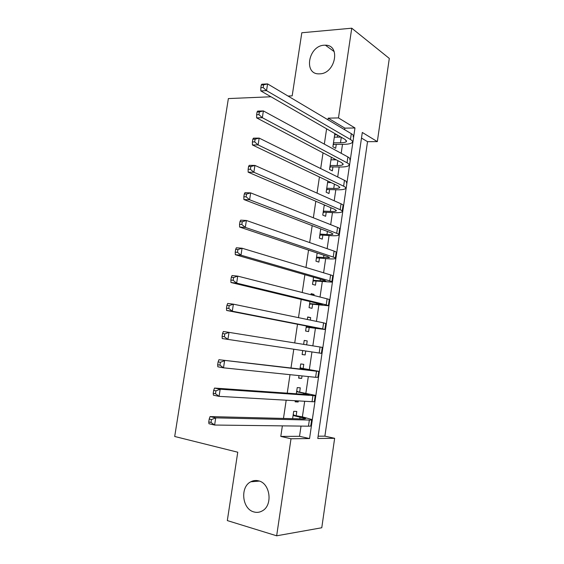 <?xml version="1.0" encoding="UTF-8"?>
<svg xmlns="http://www.w3.org/2000/svg" width="564" height="564" viewBox="0 0 564 564"><rect width="100%" height="100%" fill="white"/><g stroke="black" fill="none" stroke-linecap="round" stroke-linejoin="round"><path stroke-width="0.85" d="M258.58 480.852C270.241 483.2 273.096 505.288 262.302 510.878C259.63 512.408 256.832 512.761 253.906 511.936C242.069 509.095 239.897 486.936 250.804 481.783C253.271 480.472 255.866 480.161 258.58 480.852M324.096 45.219L325.4 45.19C340.98 44.944 335.383 73.687 319.795 73.835L319.196 73.856C303.326 74.589 308.296 45.818 324.096 45.219M389.301 58.423L377.33 141.62L362.307 132.455L317.793 438.482L334.642 438.306L321.769 527.756L276.656 535.8L291.01 438.764L309.551 438.566L354.967 127.972L338.478 117.911L351.753 28.2L389.301 58.423M318.124 436.198L324.885 436.155L367.531 141.677L377.33 141.62M324.885 436.155L334.642 438.306M296.178 415.59L296.791 411.445L293.71 411.332L292.624 418.657M299.674 391.959L300.281 387.835L297.228 387.588L296.311 393.792M295.282 400.729L295.12 401.822L298.187 401.991L298.349 400.905M303.15 368.433L303.756 364.33L300.725 363.949L299.977 369.032M299.005 375.596L298.631 378.12L301.669 378.423L302.043 375.913M306.64 344.837L307.218 340.924L304.215 340.416L303.629 344.35M302.706 350.582L302.121 354.523L305.138 354.953L305.723 351.034M310.292 320.098L310.658 317.617L307.683 316.989L307.309 319.485M306.351 325.985L305.603 331.033L308.593 331.59L309.199 327.508M313.929 295.487L314.085 294.415L311.138 293.661L310.976 294.732M309.967 301.543L309.065 307.648L312.033 308.325L312.632 304.264M313.57 277.213L312.512 284.362L315.452 285.165L316.051 281.126M317.158 252.996L315.946 261.174L318.864 262.105L319.457 258.079M320.726 228.885L319.365 238.1L322.255 239.15L322.848 235.139M324.279 204.894L322.77 215.117L325.632 216.287L326.225 212.297M327.818 181.002L326.154 192.232L328.995 193.53L329.587 189.56M331.336 157.222L329.531 169.454L332.344 170.871L332.929 166.916M367.531 141.677L361.489 138.067M344.653 129.72L344.886 128.141L328.199 118.158L327.952 119.794M326.612 128.811L324.328 144.116M323.031 152.844L320.69 168.558M319.435 176.997L317.031 193.121M315.819 201.256L313.358 217.789M312.188 225.628L309.664 242.583M308.543 250.113L305.956 267.484M304.877 274.717L302.226 292.512M301.197 299.428L298.483 317.659M297.503 324.265L294.725 342.919M293.781 349.257L290.989 368.003M289.995 374.672L287.238 393.157M286.188 400.207L283.473 418.432M282.367 425.869L280.794 436.43L299.526 436.31L301.028 426.095M302.382 416.888L304.687 401.265M305.878 393.143L308.318 376.555M309.361 369.498L311.941 351.964M312.844 345.831L315.417 328.368M316.446 321.374L318.85 305.011M320.028 297.031L322.277 281.76M323.595 272.8L325.682 258.601M327.141 248.682L329.073 235.555M330.68 224.669L332.457 212.6M334.198 200.77L335.82 189.751M337.695 176.983L339.168 166.993M341.185 153.295L342.503 144.342M334.847 133.548L332.887 146.774L335.679 148.304L336.264 144.37M337.328 137.137L337.624 135.156M333.98 159.823L334.142 158.703M276.656 535.8L227.313 520.579L237.754 452.215L174.699 436.487L228.371 98.573L270.974 96.768M288.021 96.049L292.173 95.873L301.81 32.761L351.753 28.2M280.794 436.43L291.01 438.764M328.199 118.158L338.478 117.911M344.886 128.141L354.967 127.972M299.526 436.31L309.551 438.566M334.649 134.845L337.046 134.824M311.074 294.077L314.085 294.415M307.648 317.222L310.658 317.617M304.207 340.473L307.218 340.924M302.135 354.467L305.138 354.953M298.666 377.88L301.669 378.423M295.183 401.392L298.187 401.991M333.472 142.812L340.48 142.777C343.695 142.741 345.683 142.325 346.437 141.536L345.217 139.527L260.815 90.917L260.857 87.66L263.148 87.547L263.571 84.847L261.273 84.967L260.857 87.66M334.311 137.165L341.008 137.101M261.273 84.967L261.865 84.205L267.59 83.902L266.539 90.649L350.463 139.484C352.331 140.598 352.923 141.599 352.246 142.473C351.097 143.665 348.101 144.292 343.25 144.342L334.24 144.377L333.176 144.828M263.571 84.847L267.59 83.902L351.309 133.675C353.177 134.81 353.769 135.832 353.085 136.735M263.148 87.547L266.539 90.649L260.815 90.917M333.317 143.862L334.24 144.377M330.116 165.478L337.124 165.562C340.339 165.583 342.313 165.245 343.053 164.554L341.805 162.735L256.62 117.862L256.641 114.718L258.932 114.654L259.355 111.94L257.064 112.01L256.641 114.718M330.955 159.802L336.313 159.845M257.064 112.01L257.67 111.108L263.388 110.932L262.338 117.714L347.043 162.792C348.933 163.814 349.546 164.716 348.876 165.492C347.748 166.535 344.766 167.043 339.916 167.007L330.906 166.888L329.841 167.325M259.355 111.94L263.388 110.932L347.903 156.954C349.786 158.005 350.392 158.928 349.722 159.725M258.932 114.654L262.338 117.714L256.62 117.862M329.975 166.415L330.906 166.888M326.746 188.242L333.747 188.446C336.962 188.531 338.929 188.27 339.662 187.671L338.379 186.049L252.397 144.941L252.397 141.917L254.688 141.902L255.111 139.174L252.827 139.195L252.397 141.917M327.592 182.539L331.23 182.637M252.827 139.195L253.455 138.159L259.172 138.102L258.115 144.92L343.617 186.198C345.52 187.135 346.148 187.939 345.492 188.609C344.385 189.511 341.41 189.899 336.567 189.772L327.564 189.497L326.5 189.92M255.111 139.174L259.172 138.102L344.477 180.339C346.374 181.298 347.001 182.123 346.345 182.821M254.688 141.902L258.115 144.92L252.397 144.941M326.626 189.06L327.564 189.497M323.362 211.105L330.363 211.437C333.571 211.578 335.538 211.394 336.25 210.894L334.938 209.47L248.153 172.168L248.139 169.256L250.423 169.299L250.853 166.549L248.562 166.521L248.139 169.256M324.208 205.381L325.555 205.437M248.562 166.521L249.217 165.344L254.928 165.421L253.863 172.274L340.17 209.709C342.094 210.562 342.736 211.267 342.101 211.824C341.008 212.579 338.047 212.847 333.204 212.635L324.201 212.205L323.137 212.614M250.853 166.549L254.928 165.421L341.037 203.823C342.954 204.697 343.589 205.423 342.947 206.015L342.214 211.028M250.423 169.299L253.863 172.274L248.153 172.168M323.257 211.81L324.201 212.205M319.957 234.067L326.958 234.525C330.166 234.723 332.125 234.624 332.823 234.222L331.477 232.995L243.895 199.536L243.852 196.744L246.137 196.836L246.567 194.072L244.282 193.988L243.852 196.744M244.282 193.988L244.959 192.677L250.67 192.881L249.598 199.769L336.715 233.327C338.654 234.088 339.309 234.702 338.689 235.153C337.617 235.752 334.663 235.9 329.82 235.604L320.824 235.005L319.76 235.399M246.567 194.072L250.67 192.881L337.575 227.412C339.514 228.201 340.17 228.829 339.542 229.308L338.788 234.483M246.137 196.836L249.598 199.769L243.895 199.536M319.873 234.652L320.824 235.005M316.545 257.128L329.383 257.649L328.001 256.627L239.608 227.045L239.545 224.373L241.829 224.514L242.266 221.744L239.982 221.603L239.545 224.373M239.982 221.603L240.68 220.15L246.383 220.482L245.305 227.405L333.239 257.057C335.192 257.727 335.869 258.234 335.263 258.58C334.212 259.031 331.265 259.059 326.429 258.664L317.44 257.91L316.376 258.291M242.266 221.744L246.383 220.482L334.107 251.114C336.059 251.812 336.729 252.341 336.116 252.714L335.34 258.044M241.829 224.514L245.305 227.405L239.608 227.045M316.474 257.6L317.44 257.91M313.112 280.294L325.929 281.189L324.519 280.364L235.294 254.695L235.216 252.15L237.5 252.341L237.93 249.556L235.653 249.366L235.216 252.15M235.653 249.366L236.372 247.772L242.069 248.231L240.99 255.196L329.743 280.886C331.724 281.471 332.415 281.88 331.815 282.113L314.035 280.914L312.971 281.281M237.93 249.556L242.069 248.231L330.617 274.922C332.591 275.521 333.275 275.958 332.682 276.219L331.879 281.711M237.5 252.341L240.99 255.196L235.294 254.695M313.062 280.646L314.035 280.914M309.671 303.566L322.46 304.828L321.008 304.207L230.965 282.501L230.866 280.075L233.143 280.322L233.581 277.516L231.303 277.276L230.866 280.075M231.303 277.276L232.051 275.535L237.74 276.127L236.654 283.128L326.239 304.828L328.361 305.751L310.616 304.024L309.551 304.37M233.581 277.516L237.74 276.127L327.113 298.835C329.108 299.343 329.806 299.674 329.228 299.829L328.396 305.491M233.143 280.322L236.654 283.128L230.965 282.501M309.636 303.792L310.616 304.024M306.21 326.93L317.49 328.156L226.608 310.447L226.488 308.148L228.765 308.445L229.203 305.625L226.925 305.328L226.488 308.148M226.925 305.328L227.701 303.446L233.383 304.172L232.29 311.208L322.714 328.882L324.885 329.496L307.183 327.233L306.118 327.557M229.203 305.625L233.383 304.172L323.595 322.855L325.759 323.546L324.906 329.369M228.765 308.445L232.29 311.208L226.608 310.447M306.196 327.042L307.183 327.233M303.284 350.674L302.671 350.85M303.672 344.082L304.207 344.442M224.81 333.888L222.533 333.536L222.089 336.37L224.366 336.722L224.81 333.888L229.005 332.372L322.27 347.368L321.395 353.346L222.23 338.548L222.089 336.37M222.533 333.536L223.33 331.505L229.005 332.372L227.912 339.443L224.366 336.722M300.118 368.08L311.293 370.336L218.931 359.712L316.51 371.232L318.773 371.302L300.133 367.968M300.21 367.446L301.134 368.088M220.383 362.299L218.113 361.898L217.669 364.739L219.939 365.148L220.383 362.299L224.606 360.713L223.499 367.827L315.621 377.309L317.892 377.302L318.752 371.422M219.939 365.148L223.499 367.827L217.831 366.79L217.669 364.739M218.113 361.898L218.931 359.712M296.615 391.733L309.298 394.426L307.725 394.589L214.51 388.074L220.179 389.209L312.942 395.583C315.008 395.724 315.777 395.639 315.255 395.343L296.65 391.501M296.734 390.915L297.658 391.578M215.941 390.866L213.671 390.408L213.22 393.263L215.49 393.728L215.941 390.866L220.179 389.209L219.072 396.358L312.047 401.688C314.113 401.801 314.888 401.695 314.374 401.371L315.213 395.604M215.49 393.728L219.072 396.358L213.403 395.188L213.22 393.263M213.671 390.408L214.51 388.074M293.097 415.499L305.751 418.58L304.144 418.953L210.069 416.584L215.73 417.861L309.361 420.046C311.441 420.088 312.23 419.905 311.723 419.489L303.129 417.043L293.146 415.139M293.245 414.491L294.168 415.167M211.472 419.581L209.202 419.066L208.751 421.942L211.021 422.464L211.472 419.581L215.73 417.861L214.616 425.044L308.459 426.18C310.545 426.201 311.342 425.982 310.834 425.545L311.659 419.898M211.021 422.464L214.616 425.044L208.955 423.733L208.751 421.942M209.202 419.066L210.069 416.584M341.298 137.263L340.48 142.777M351.309 133.675L350.463 139.484M337.85 160.648L337.124 165.562M347.903 156.954L347.043 162.792M334.382 184.139L333.747 188.446M344.477 180.339L343.617 186.198M330.906 207.742L330.363 211.437M341.037 203.823L340.17 209.709M327.409 231.444L326.958 234.525M337.575 227.412L336.715 233.327M323.905 255.252L323.539 257.713M334.107 251.114L333.239 257.057M320.373 279.173L320.105 281.006M330.617 274.922L329.743 280.886M316.834 303.199L316.658 304.398M327.113 298.835L326.239 304.828M313.274 327.339L313.196 327.903M323.595 322.855L322.714 328.882M320.063 346.987L319.175 353.036M307.098 369.272L307.013 369.843M316.51 371.232L315.621 377.309M303.587 393.066L303.411 394.285M312.942 395.583L312.047 401.688M300.069 416.958L299.787 418.841M309.361 420.046L308.459 426.18M325.4 45.19L334.233 51.655M250.804 481.783L259.348 481.092M346.557 140.732L346.437 141.536M343.159 163.842L343.053 164.554M339.754 187.051L339.662 187.671M336.327 210.358L336.25 210.894M332.894 233.778L332.823 234.222M329.439 257.297L329.383 257.649"/></g></svg>
